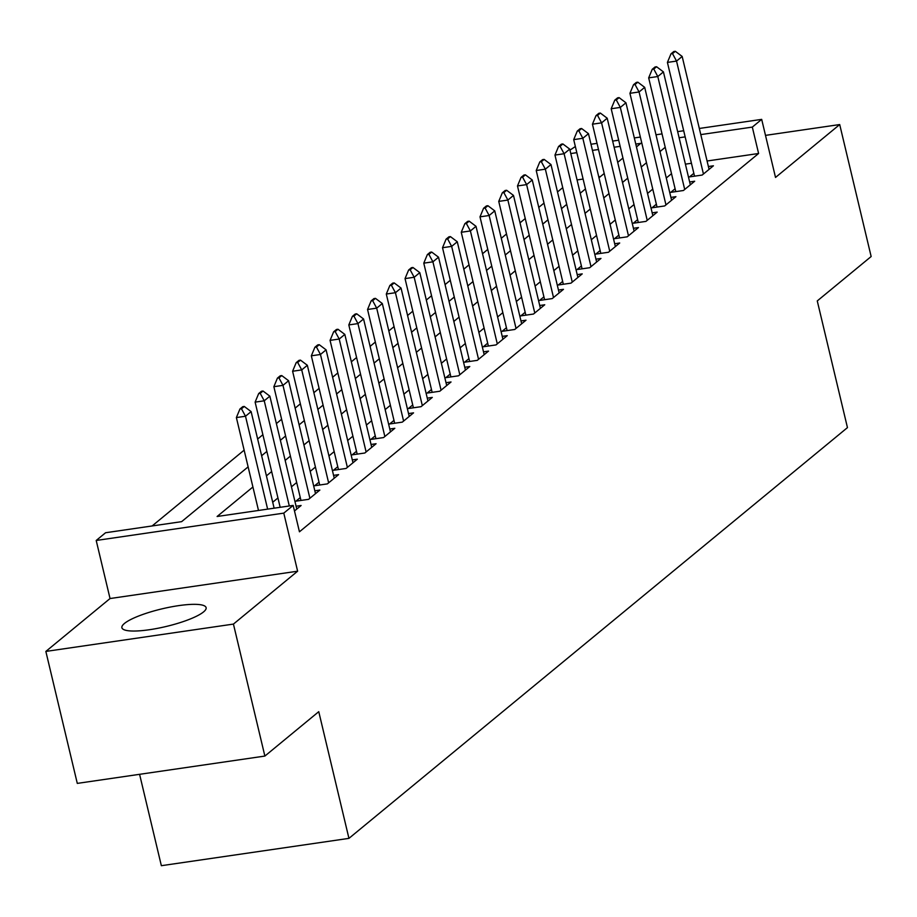 <?xml version="1.0" encoding="UTF-8"?>
<svg xmlns="http://www.w3.org/2000/svg" width="917" height="917" viewBox="0 0 917 917"><rect width="100%" height="100%" fill="white"/><g stroke="black" fill="none" stroke-linecap="round" stroke-linejoin="round"><path stroke-width="1.38" d="M124.46 623.445A43.282 9.055 -13.4 0 0 121.892 627.709A43.282 9.055 -13.4 0 0 157.621 628.328A43.282 9.055 -13.4 0 0 203.551 611.914A43.282 9.055 -13.4 0 0 206.119 607.65A43.282 9.055 -13.4 0 0 170.39 607.043A43.282 9.055 -13.4 0 0 124.46 623.445M569.961 150.113L575.36 146.525M139.59 774.315L161.358 865.694L348.941 838.367L847.457 427.62L817.265 300.925L871.15 256.531L839.708 124.552L765.5 135.372M348.941 838.367L318.761 711.672L264.875 756.067L77.292 783.393L45.85 651.425L233.434 624.087L297.624 571.199L283.789 513.13L96.205 540.468L105.57 532.743L181.623 521.658L248.117 466.879M297.624 571.199L110.04 598.537L45.85 651.425M110.04 598.537L96.205 540.468M562.74 187.653L557.513 191.951M543.999 203.093L538.772 207.391M525.258 218.533L520.031 222.842M506.516 233.973L501.29 238.282M487.775 249.413L482.548 253.722M469.034 264.853L463.807 269.162M450.293 280.293L445.066 284.602M431.552 295.744L426.325 300.042M412.81 311.184L407.584 315.482M394.069 326.624L388.842 330.922M375.328 342.064L370.101 346.374M356.587 357.504L351.36 361.814M337.846 372.944L332.619 377.254M319.105 388.384L313.878 392.694M300.363 403.824L295.136 408.134M281.622 419.275L276.395 423.574M262.881 434.715L257.654 439.014M244.14 450.155L152.13 525.957M264.875 756.067L233.434 624.087M693.837 173.324L689.492 176.901L702.17 175.055L713.415 165.794L708.394 166.527M675.095 188.764L670.751 192.352L683.429 190.507L694.673 181.234L689.653 181.967M656.354 204.204L652.01 207.792L664.687 205.947L675.932 196.674L670.912 197.407M637.613 219.644L633.269 223.232L645.946 221.387L657.191 212.114L652.17 212.847M618.872 235.096L614.528 238.672L627.205 236.827L638.45 227.565L633.429 228.287M600.131 250.536L595.786 254.112L608.464 252.267L619.709 243.005L614.688 243.739M581.389 265.976L577.045 269.552L589.723 267.707L600.967 258.445L595.947 259.179M562.648 281.416L558.304 284.992L570.982 283.147L582.226 273.885L577.206 274.619M543.907 296.856L539.563 300.444L552.24 298.587L563.485 289.325L558.464 290.059M525.166 312.296L520.822 315.884L533.499 314.038L544.744 304.765L539.723 305.499M506.436 327.736L502.08 331.324L514.758 329.478L526.003 320.205L520.982 320.939M487.695 343.187L483.339 346.764L496.017 344.918L507.261 335.656L502.241 336.379M468.954 358.627L464.598 362.204L477.276 360.358L488.52 351.096L483.5 351.83M450.213 374.067L445.857 377.644L458.534 375.798L469.779 366.536L464.759 367.27M431.471 389.507L427.116 393.084L439.793 391.238L451.038 381.976L446.017 382.71M412.73 404.947L408.374 408.523L421.052 406.678L432.297 397.416L427.276 398.15M393.989 420.387L389.633 423.975L402.311 422.129L413.556 412.856L408.535 413.59M375.248 435.827L370.892 439.415L383.57 437.569L394.814 428.296L389.794 429.03M356.507 451.267L352.151 454.855L364.828 453.009L376.073 443.736L371.053 444.47M337.765 466.719L333.41 470.295L346.087 468.449L357.332 459.188L352.311 459.91M319.024 482.159L314.669 485.735L327.346 483.889L338.591 474.628L333.57 475.361M300.283 497.599L295.927 501.175L308.605 499.329L319.85 490.068L314.829 490.801M294.483 510.964L301.108 505.508L296.088 506.241M600.509 176.523L598.732 176.786M583.109 179.056L577.068 179.938M252.909 486.996L217.111 516.489L293.165 505.416L299.446 531.803L758.6 153.494L707.076 161.002M691.452 163.272L685.4 164.154M671.508 173.68L666.281 177.978M652.766 189.12L647.54 193.418M634.025 204.56L628.798 208.87M615.284 220L610.057 224.31M596.543 235.44L591.316 239.75M577.802 250.88L572.575 255.19M559.061 266.331L553.834 270.63M540.319 281.771L535.092 286.07M521.578 297.211L516.351 301.51M502.837 312.651L497.61 316.961M484.096 328.091L478.869 332.401M465.355 343.531L460.128 347.841M446.613 358.971L441.386 363.281M427.872 374.411L422.645 378.721M409.131 389.863L403.904 394.161M390.39 405.303L385.163 409.601M371.649 420.743L366.422 425.041M352.907 436.183L347.681 440.492M334.166 451.623L328.939 455.932M315.425 467.062L310.198 471.372M296.684 482.502L291.457 486.812M277.943 497.954L272.716 502.252M699.327 128.46L761.683 119.37L775.518 177.44L839.708 124.552M761.683 119.37L752.318 127.096L700.783 134.604M758.6 153.494L752.318 127.096M293.165 505.416L283.789 513.13M590.984 144.244L597.024 143.361M612.648 141.092L618.688 140.209M634.323 137.928L640.364 137.057M655.987 134.776L662.028 133.893M677.652 131.624L683.692 130.741M636.455 146.903L640.777 143.35L635.779 144.072M620.156 146.353L614.115 147.236M598.492 149.505L592.451 150.388M576.816 152.669L570.775 153.552M261.632 455.738L266.858 451.428M280.373 440.298L285.6 435.988M299.114 424.858L304.341 420.548M317.855 409.418L323.082 405.108M336.596 393.978L341.823 389.668M355.337 378.526L360.564 374.228M374.079 363.086L379.306 358.788M392.82 347.646L398.047 343.348M411.561 332.206L416.788 327.896M430.302 316.766L435.529 312.456M449.043 301.326L454.27 297.016M467.785 285.886L473.012 281.576M486.526 270.435L491.753 266.136M505.267 254.995L510.494 250.696M524.008 239.555L529.235 235.256M542.749 224.115L547.976 219.805M561.491 208.675L566.717 204.365M580.232 193.235L585.459 188.925M598.973 177.795L604.2 173.485M617.714 162.355L622.941 158.045M665.215 147.282L659.988 151.592M646.474 162.722L641.247 167.032M627.732 178.162L622.505 182.472M608.991 193.602L603.764 197.912M590.25 209.053L585.023 213.352M571.509 224.493L566.282 228.791M552.768 239.933L547.541 244.231M534.026 255.373L528.8 259.683M515.285 270.813L510.058 275.123M496.544 286.253L491.317 290.563M477.803 301.693L472.576 306.003M459.062 317.133L453.835 321.443M440.32 332.584L435.094 336.883M421.579 348.024L416.352 352.323M402.838 363.464L397.611 367.763M384.097 378.904L378.87 383.214M365.356 394.344L360.129 398.654M346.615 409.784L341.388 414.094M327.873 425.224L322.646 429.534M309.132 440.676L303.905 444.974M290.391 456.116L285.164 460.414M271.65 471.556L266.423 475.854M685.159 136.885L679.119 137.756M244.277 406.46L242.753 406.678L239.945 408.993L241.469 408.776L244.277 406.46L251.12 411.607L274.126 508.19M267.626 509.13L245.504 416.238L236.38 417.567L239.945 408.993M258.502 510.46L236.38 417.567M251.12 411.607L245.504 416.238L241.469 408.776M263.019 391.02L261.494 391.238L258.686 393.553L260.21 393.336L263.019 391.02L269.862 396.167L296.764 509.084M289.302 505.978L264.245 400.798L255.121 402.127L258.686 393.553M280.166 507.307L255.121 402.127M269.862 396.167L264.245 400.798L260.21 393.336M281.76 375.58L280.235 375.798L277.427 378.113L278.951 377.896L281.76 375.58L288.603 380.727L315.505 493.644M309.889 498.275L282.986 385.358L273.862 386.687L277.427 378.113M300.959 500.441L273.862 386.687M288.603 380.727L282.986 385.358L278.951 377.896M300.501 360.14L298.976 360.358L296.168 362.673L297.693 362.456L300.501 360.14L307.344 365.287L334.247 478.204M328.63 482.835L301.727 369.918L292.603 371.247L296.168 362.673M319.701 485.001L292.603 371.247M307.344 365.287L301.727 369.918L297.693 362.456M319.242 344.689L317.718 344.918L314.909 347.234L316.434 347.016L319.242 344.689L326.085 349.847L352.988 462.764M347.371 467.395L320.469 354.478L311.333 355.807L314.909 347.234M338.442 469.561L311.333 355.807M326.085 349.847L320.469 354.478L316.434 347.016M337.983 329.249L336.459 329.478L333.65 331.794L335.175 331.564L337.983 329.249L344.826 334.407L371.729 447.324M366.112 451.955L339.21 339.038L330.074 340.367L333.65 331.794M357.183 454.121L330.074 340.367M344.826 334.407L339.21 339.038L335.175 331.564M356.724 313.809L355.2 314.038L352.392 316.354L353.916 316.124L356.724 313.809L363.568 318.967L390.47 431.884M384.853 436.515L357.951 323.598L348.815 324.927L352.392 316.354M375.924 438.681L348.815 324.927M363.568 318.967L357.951 323.598L353.916 316.124M375.466 298.369L373.941 298.587L371.133 300.902L372.657 300.684L375.466 298.369L382.309 303.516L409.211 416.444M403.595 421.075L376.692 308.158L367.557 309.488L371.133 300.902M394.665 423.241L367.557 309.488M382.309 303.516L376.692 308.158L372.657 300.684M394.207 282.929L392.682 283.147L389.874 285.462L391.399 285.244L394.207 282.929L401.05 288.076L427.952 400.993M422.336 405.635L395.433 292.706L386.298 294.036L389.874 285.462M413.407 407.801L386.298 294.036M401.05 288.076L395.433 292.706L391.399 285.244M412.948 267.489L411.424 267.707L408.615 270.022L410.14 269.804L412.948 267.489L419.791 272.636L446.694 385.553M441.066 390.183L414.175 277.266L405.039 278.596L408.615 270.022M432.148 392.35L405.039 278.596M419.791 272.636L414.175 277.266L410.14 269.804M431.689 252.049L430.165 252.267L427.356 254.582L428.881 254.364L431.689 252.049L438.532 257.196L465.435 370.113M459.807 374.744L432.916 261.826L423.78 263.156L427.356 254.582M450.889 376.91L423.78 263.156M438.532 257.196L432.916 261.826L428.881 254.364M450.43 236.609L448.906 236.827L446.098 239.142L447.622 238.924L450.43 236.609L457.274 241.756L484.176 354.673M478.548 359.304L451.657 246.386L442.521 247.716L446.098 239.142M469.63 361.47L442.521 247.716M457.274 241.756L451.657 246.386L447.622 238.924M469.172 221.157L467.647 221.387L464.839 223.702L466.363 223.473L469.172 221.157L476.015 226.316L502.917 339.233M497.289 343.864L470.398 230.946L461.262 232.276L464.839 223.702M488.371 346.03L461.262 232.276M476.015 226.316L470.398 230.946L466.363 223.473M487.913 205.717L486.388 205.947L483.58 208.262L485.104 208.033L487.913 205.717L494.756 210.876L521.658 323.793M516.03 328.424L489.139 215.506L480.004 216.836L483.58 208.262M507.112 330.59L480.004 216.836M494.756 210.876L489.139 215.506L485.104 208.033M506.654 190.278L505.129 190.495L502.321 192.822L503.846 192.593L506.654 190.278L513.497 195.424L540.4 308.353M534.771 312.984L507.88 200.066L498.745 201.396L502.321 192.822M525.854 315.15L498.745 201.396M513.497 195.424L507.88 200.066L503.846 192.593M525.395 174.838L523.871 175.055L521.062 177.371L522.587 177.153L525.395 174.838L532.238 179.984L559.141 292.913M553.513 297.544L526.622 184.615L517.486 185.945L521.062 177.371M544.595 299.71L517.486 185.945M532.238 179.984L526.622 184.615L522.587 177.153M544.136 159.398L542.612 159.615L539.804 161.931L541.328 161.713L544.136 159.398L550.979 164.544L577.882 277.461M572.254 282.104L545.363 169.175L536.227 170.505L539.804 161.931M563.336 284.27L536.227 170.505M550.979 164.544L545.363 169.175L541.328 161.713M562.878 143.958L561.353 144.175L558.545 146.491L560.069 146.273L562.878 143.958L569.721 149.104L596.623 262.021M590.995 266.652L564.104 153.735L554.968 155.065L558.545 146.491M582.077 268.819L554.968 155.065M569.721 149.104L564.104 153.735L560.069 146.273M581.619 128.518L580.094 128.735L577.286 131.051L578.81 130.833L581.619 128.518L588.462 133.664L615.364 246.581M609.736 251.212L582.845 138.295L573.71 139.625L577.286 131.051M600.818 253.379L573.71 139.625M588.462 133.664L582.845 138.295L578.81 130.833M600.36 113.066L598.835 113.295L596.027 115.611L597.552 115.393L600.36 113.066L607.203 118.224L634.106 231.141M628.477 235.772L601.586 122.855L592.451 124.185L596.027 115.611M619.56 237.939L592.451 124.185M607.203 118.224L601.586 122.855L597.552 115.393M619.101 97.626L617.577 97.855L614.768 100.171L616.293 99.942L619.101 97.626L625.944 102.784L652.847 215.701M647.219 220.332L620.328 107.415L611.192 108.745L614.768 100.171M638.301 222.499L611.192 108.745M625.944 102.784L620.328 107.415L616.293 99.942M637.842 82.186L636.318 82.415L633.509 84.731L635.034 84.502L637.842 82.186L644.685 87.344L671.588 200.261M665.96 204.892L639.069 91.975L629.933 93.305L633.509 84.731M657.042 207.059L629.933 93.305M644.685 87.344L639.069 91.975L635.034 84.502M656.583 66.746L655.059 66.964L652.251 69.279L653.775 69.062L656.583 66.746L663.427 71.893L690.329 184.821M684.701 189.452L657.798 76.535L648.674 77.865L652.251 69.279M675.783 191.619L648.674 77.865M663.427 71.893L657.798 76.535L653.775 69.062M675.325 51.306L673.8 51.524L670.992 53.839L672.516 53.622L675.325 51.306L682.168 56.453L709.07 169.37M703.442 174.012L676.54 61.084L667.416 62.413L670.992 53.839M694.524 176.179L667.416 62.413M682.168 56.453L676.54 61.084L672.516 53.622"/></g></svg>
